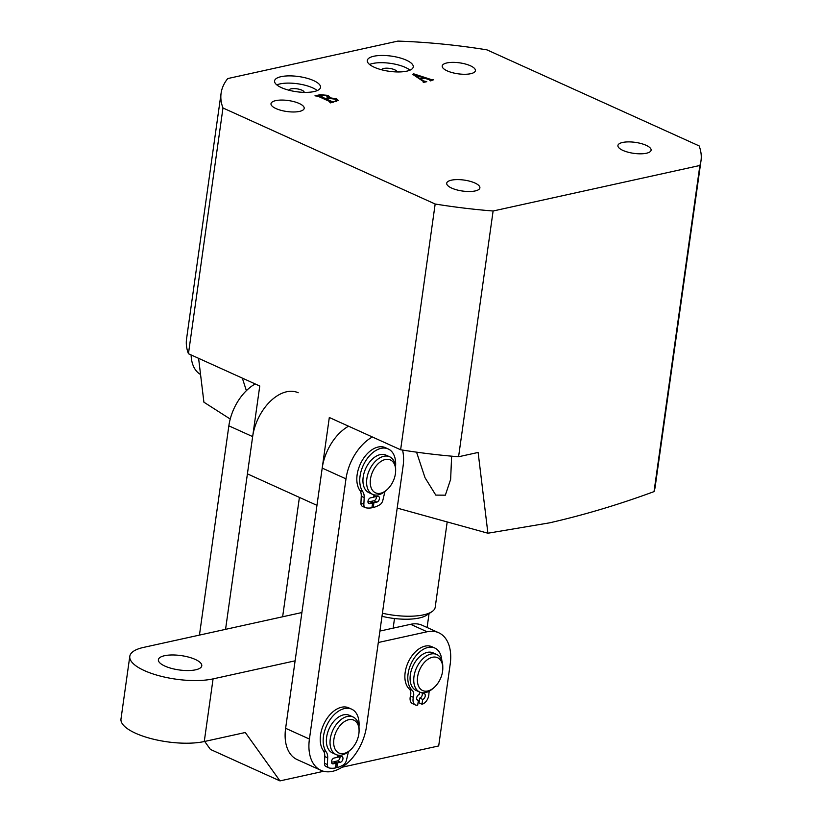 <?xml version="1.0" encoding="UTF-8"?>
<svg xmlns="http://www.w3.org/2000/svg" width="822" height="822" viewBox="0 0 822 822"><rect width="100%" height="100%" fill="white"/><g stroke="black" fill="none" stroke-linecap="round" stroke-linejoin="round"><path stroke-width="1.23" d="M314.014 91.581A23.201 7.665 8 0 0 320.518 87.358A23.201 7.665 8 0 0 306.698 78.172A23.201 7.665 8 0 0 281.073 76.672A23.201 7.665 8 0 0 274.569 80.895A23.201 7.665 8 0 0 288.388 90.081A23.201 7.665 8 0 0 314.014 91.581M317.241 90.584A23.201 7.665 8 0 0 280.055 83.895A23.201 7.665 8 0 0 276.829 84.902M304.191 92.362A7.737 2.558 8 0 0 299.485 89.341A7.737 2.558 8 0 0 291.039 88.868A7.737 2.558 8 0 0 288.882 90.215M406.767 71.165A23.201 7.665 8 0 0 413.261 66.931A23.201 7.665 8 0 0 399.451 57.756A23.201 7.665 8 0 0 373.815 56.245A23.201 7.665 8 0 0 367.311 60.479A23.201 7.665 8 0 0 381.131 69.654A23.201 7.665 8 0 0 406.767 71.165M409.993 70.158A23.201 7.665 8 0 0 372.798 63.479A23.201 7.665 8 0 0 369.571 64.476M396.944 71.946A7.737 2.558 8 0 0 392.228 68.925A7.737 2.558 8 0 0 383.782 68.452A7.737 2.558 8 0 0 381.624 69.788M701.012 160.66A242.315 80.094 8 0 0 699.121 145.895L486.943 49.854A242.315 80.094 8 0 0 397.869 41.1L227.735 78.563A242.315 80.094 8 0 0 221.097 93.215A242.315 80.094 8 0 0 222.978 107.98L435.167 204.02A242.315 80.094 8 0 0 493.108 211.007L699.871 165.479A242.315 80.094 8 0 0 701.012 160.66L655.175 486.788A242.315 80.094 8 0 1 654.035 491.607C618.843 504.574 583.99 514.993 549.456 522.864L487.908 533.221L397.19 508.078M435.167 204.02L400.622 449.768L329.314 417.494L316.963 505.345L247.412 473.862L259.762 386.011L188.444 353.727L222.978 107.98M198.595 358.32L203.907 402.194L230.232 419.045M275.699 100.633A16.759 5.538 -172 0 1 294.204 101.723A16.759 5.538 -172 0 1 304.191 108.36A16.759 5.538 -172 0 1 299.485 111.412A16.759 5.538 -172 0 1 280.98 110.323A16.759 5.538 -172 0 1 271.003 103.695A16.759 5.538 -172 0 1 275.699 100.633M451.401 180.172A16.759 5.538 -172 0 1 469.907 181.251A16.759 5.538 -172 0 1 479.884 187.889A16.759 5.538 -172 0 1 475.188 190.94A16.759 5.538 -172 0 1 456.683 189.851A16.759 5.538 -172 0 1 446.706 183.224A16.759 5.538 -172 0 1 451.401 180.172M446.911 62.934A16.759 5.538 -172 0 1 465.427 64.024A16.759 5.538 -172 0 1 475.404 70.651A16.759 5.538 -172 0 1 470.708 73.703A16.759 5.538 -172 0 1 452.203 72.624A16.759 5.538 -172 0 1 442.215 65.986A16.759 5.538 -172 0 1 446.911 62.934M622.614 142.463A16.759 5.538 -172 0 1 641.129 143.552A16.759 5.538 -172 0 1 651.106 150.179A16.759 5.538 -172 0 1 646.411 153.241A16.759 5.538 -172 0 1 627.895 152.152A16.759 5.538 -172 0 1 617.918 145.525A16.759 5.538 -172 0 1 622.614 142.463M430.112 80.72L429.67 79.868L424.645 78.224L420.71 79.097L423.371 80.864L426.762 81.686L423.597 82.375L423.196 81.357L412.695 74.34L413.661 73.826L431.509 79.642L433.677 79.724L430.44 80.875L429.67 79.868M423.196 82.19L423.196 81.357M336.609 98.856L338.284 100.407L330.495 102.884L329.848 102.586L330.608 101.938L317.795 96.143L314.96 95.845L320.19 94.694L327.988 95.373L329.591 96.719L328.749 97.602L336.609 98.856L336.414 100.253M330.485 102.873L330.608 101.938M416.559 452.162L425.025 477.726L435.783 495.101L445.349 495.183L450.641 479.349L451.627 456.169M487.908 533.221L478.127 452.449L458.573 456.755L493.108 211.007M246.374 390.666L242.346 378.13M188.444 353.727A242.315 80.094 -172 0 1 186.553 338.962L221.097 93.215M654.035 491.607L699.871 165.479M400.622 449.768A242.315 80.094 8 0 0 458.573 456.755M420.638 79.642L420.71 79.097M423.289 81.419L423.371 80.864M413.507 74.874L413.661 73.826M431.365 80.669L431.509 79.642M423.926 77.946L414.493 74.956L420.217 78.768L423.864 78.398M420.134 79.313L420.217 78.768M414.411 75.48L414.493 74.956M327.803 96.657L327.988 95.373M333.578 101.764L336.506 100.623L334.729 99.133L327.454 98.178L325.461 98.619L333.516 102.216M331.954 102.555L332.088 101.62M325.327 99.544L325.461 98.619M327.012 97.839L327.988 97.13L326.334 95.763L319.316 95.321L324.813 98.321L326.951 98.291M324.68 99.257L324.813 98.321M319.131 96.749L319.316 95.321M382.415 613.233A41.244 13.635 8 0 0 431.94 611.671A41.244 13.635 8 0 0 435.187 607.304L447.106 522.566M431.94 611.671L426.567 615.226A36.086 11.929 -172 0 1 394.498 618.524A36.086 11.929 -172 0 1 381.983 616.294M427.101 627.494L429.063 613.582M393.142 628.162L394.498 618.524M440.006 659.521A18.043 11.303 114.4 0 0 422.148 665.245A18.043 11.303 114.4 0 0 420.176 688.723A18.043 11.303 114.4 0 0 433.954 687.644A18.043 11.303 114.4 0 0 442.801 668.101A18.043 11.303 114.4 0 0 440.006 659.521M433.954 687.644L432.67 688.754A20.622 12.926 -65.6 0 1 419.754 692.083A20.622 12.926 -65.6 0 1 416.929 689.987A20.622 12.926 -65.6 0 1 417.74 665.491A20.622 12.926 -65.6 0 1 436.77 654.507A20.622 12.926 -65.6 0 1 439.595 656.614A20.622 12.926 -65.6 0 1 442.781 666.406L442.801 668.101M419.754 692.083L416.096 690.429A20.622 12.926 -65.6 0 1 413.261 688.322A20.622 12.926 -65.6 0 1 414.083 663.827A20.622 12.926 -65.6 0 1 433.102 652.853L436.77 654.507M402.564 450.076A41.244 25.842 -65.6 0 1 403.068 466.29L366.499 726.494A41.244 25.842 -65.6 0 1 332.54 771.324A41.244 25.842 -65.6 0 1 320.95 770.348L297.153 759.579A41.244 25.842 -65.6 0 1 285.624 728.292L322.203 468.088A41.244 25.842 -65.6 0 1 348.559 426.207M320.95 770.348A41.244 25.842 -65.6 0 1 309.421 739.06L345.99 478.856A41.244 25.842 -65.6 0 1 372.356 436.975M282.634 616.777L299.3 498.163M298.191 392.741A41.244 25.842 114.4 0 0 252.652 436.605L225.557 629.344M255.221 383.956A41.244 25.842 114.4 0 0 228.855 425.837L199.448 635.098M164.523 655.72A21.917 7.244 -172 0 1 188.721 657.138A21.917 7.244 -172 0 1 201.78 665.81A21.917 7.244 -172 0 1 195.636 669.807A21.917 7.244 -172 0 1 171.428 668.378A21.917 7.244 -172 0 1 158.379 659.706A21.917 7.244 -172 0 1 164.523 655.72M379.908 631.07L410.62 624.309A41.244 25.842 -65.6 0 1 422.21 625.285L438.681 632.735A41.244 25.842 114.4 0 0 427.091 631.769L378.295 642.506M342.044 767.234L438.691 745.944L450.209 664.032A41.244 25.842 114.4 0 0 438.681 632.735M204.699 741.444L210.411 749.417L279.963 780.9L323.621 771.283M301.9 612.534L143.521 647.417A48.981 16.193 8 0 0 129.794 656.336A48.981 16.193 8 0 0 144.405 670.618A48.981 16.193 8 0 0 213.073 678.89L204.267 741.536L245.285 732.505L279.963 780.9M295.108 660.826L213.073 678.89M204.267 741.536A48.981 16.193 -172 0 1 135.599 733.255A48.981 16.193 -172 0 1 120.988 718.983L129.794 656.336M394.92 476.236A18.043 11.303 114.4 0 0 395.649 470.359A18.043 11.303 114.4 0 0 385.025 459.58A18.043 11.303 114.4 0 0 370.969 476.534A18.043 11.303 114.4 0 0 373.815 491.751A18.043 11.303 114.4 0 0 386.802 489.902A18.043 11.303 114.4 0 0 394.92 476.236M386.802 489.902L385.528 491.011A20.622 12.926 -65.6 0 1 372.613 494.341A20.622 12.926 -65.6 0 1 367.424 475.722A20.622 12.926 -65.6 0 1 389.618 456.765A20.622 12.926 -65.6 0 1 395.639 468.663L395.649 470.359M372.613 494.341L368.955 492.686A20.622 12.926 -65.6 0 1 363.766 474.068A20.622 12.926 -65.6 0 1 385.96 455.111L389.618 456.765M358.649 726.761A18.043 11.303 114.4 0 0 343.072 722.6A18.043 11.303 114.4 0 0 334.112 746.407A18.043 11.303 114.4 0 0 350.234 750.106A18.043 11.303 114.4 0 0 359.08 730.563A18.043 11.303 114.4 0 0 358.649 726.761M350.234 750.106L348.96 751.216A20.622 12.926 -65.6 0 1 336.044 754.545A20.622 12.926 -65.6 0 1 330.526 746.982A20.622 12.926 -65.6 0 1 336.301 724.449A20.622 12.926 -65.6 0 1 353.049 716.969A20.622 12.926 -65.6 0 1 358.567 724.531A20.622 12.926 -65.6 0 1 359.07 728.867L359.08 730.563M336.044 754.545L332.386 752.89A20.622 12.926 -65.6 0 1 326.868 745.328A20.622 12.926 -65.6 0 1 332.633 722.795A20.622 12.926 -65.6 0 1 349.391 715.315L353.049 716.969M419.59 692.011L419.23 694.528A3.093 1.942 114.4 0 0 416.672 697.878A3.093 1.942 114.4 0 0 417.535 700.241A3.093 1.942 114.4 0 0 418.398 700.313L416.908 699.645M418.398 700.313L417.699 705.132A8.251 5.168 -65.6 0 1 415.408 704.937A8.251 5.168 -65.6 0 1 413.106 698.638A8.251 5.168 -65.6 0 1 413.374 697.333A8.251 5.168 114.4 0 0 412.233 690.326A24.177 15.156 -65.6 0 1 408.113 673.619A24.177 15.156 -65.6 0 1 434.797 648.024A24.177 15.156 -65.6 0 1 441.794 660.415M415.408 704.937L412.48 703.611A8.251 5.168 -65.6 0 1 410.178 697.313A8.251 5.168 -65.6 0 1 410.445 696.008A8.251 5.168 114.4 0 0 409.305 689A24.177 15.156 -65.6 0 1 405.184 672.293A24.177 15.156 -65.6 0 1 431.869 646.698L434.797 648.024M429.361 691.086A8.251 5.168 114.4 0 0 429.002 692.741A8.251 5.168 114.4 0 0 428.899 694.015A8.251 5.168 -65.6 0 1 421.974 704.218L419.045 702.892L419.744 698.073A3.093 1.942 114.4 0 0 421.922 695.977A3.093 1.942 114.4 0 0 422.056 692.956M421.974 704.218L422.672 699.399A3.093 1.942 114.4 0 0 425.087 696.686A3.093 1.942 114.4 0 0 424.368 693.686A3.093 1.942 114.4 0 0 423.505 693.614L421.254 692.597M422.672 699.399L419.744 698.073M423.505 693.614L423.618 692.823M331.492 762.251L333.28 761.86L336.208 763.186L333.249 763.833A3.093 1.942 -65.6 0 1 332.386 763.761A3.093 1.942 -65.6 0 1 331.513 761.419A3.093 1.942 -65.6 0 1 334.061 758.059L337.143 757.381L337.513 755.048M336.208 763.186L335.438 767.974A36.086 22.615 -65.6 0 1 329.375 768.025A5.158 3.226 -65.6 0 1 328.892 767.871A5.158 3.226 -65.6 0 1 327.392 764.583L327.69 757.843A11.847 7.419 114.4 0 0 326.262 751.976A25.503 15.978 -65.6 0 1 323.478 736.286A25.503 15.978 -65.6 0 1 351.641 709.16A25.503 15.978 -65.6 0 1 358.957 726.874M326.447 766.7A5.158 3.226 -65.6 0 1 325.964 766.546A5.158 3.226 -65.6 0 1 324.464 763.258L324.762 756.517A11.847 7.419 114.4 0 0 323.334 750.65A25.503 15.978 -65.6 0 1 320.549 734.96A25.503 15.978 -65.6 0 1 348.713 707.834L351.641 709.16M338.356 755.202L338.119 757.165L337.236 756.764M334.41 762.374L334.503 761.593L337.431 762.919L336.866 767.656L335.582 767.08M348.569 751.534A11.847 7.419 114.4 0 0 348.045 753.353L346.401 760.401A5.158 3.226 -65.6 0 1 343.298 764.963A36.086 22.615 -65.6 0 1 336.866 767.656M338.119 757.165L341.202 756.487A3.093 1.942 -65.6 0 1 342.065 756.559A3.093 1.942 -65.6 0 1 342.795 759.538A3.093 1.942 -65.6 0 1 340.38 762.261L337.431 762.919M340.031 756.743A3.093 1.942 -65.6 0 1 337.452 760.936L334.503 761.593M367.968 502.057L369.736 501.677L372.664 503.002L369.715 503.629A3.093 1.942 -65.6 0 1 368.852 503.557A3.093 1.942 -65.6 0 1 367.989 501.194A3.093 1.942 -65.6 0 1 370.547 497.844L373.62 497.187L374.01 494.823M372.664 503.002L371.883 507.791A36.086 22.615 -65.6 0 1 365.821 507.801A5.158 3.226 -65.6 0 1 365.358 507.657A5.158 3.226 -65.6 0 1 363.858 504.338L364.187 497.587A11.847 7.419 114.4 0 0 362.79 491.7A25.503 15.978 -65.6 0 1 360.077 475.959A25.503 15.978 -65.6 0 1 388.22 448.956A25.503 15.978 -65.6 0 1 395.536 466.711M362.892 506.475A5.158 3.226 -65.6 0 1 362.43 506.331A5.158 3.226 -65.6 0 1 360.93 503.013L361.259 496.262A11.847 7.419 114.4 0 0 359.861 490.374A25.503 15.978 -65.6 0 1 357.149 474.633A25.503 15.978 -65.6 0 1 385.292 447.63L388.22 448.956M374.853 494.988L374.606 496.981L373.722 496.58M370.866 502.191L370.958 501.42L373.887 502.745L373.301 507.493L372.027 506.907M385.066 491.392A11.847 7.419 114.4 0 0 384.521 493.241L382.857 500.29A5.158 3.226 -65.6 0 1 379.733 504.831A36.086 22.615 -65.6 0 1 373.301 507.493M374.606 496.981L377.678 496.324A3.093 1.942 -65.6 0 1 378.531 496.396A3.093 1.942 -65.6 0 1 379.261 499.396A3.093 1.942 -65.6 0 1 376.846 502.108L373.887 502.745M376.497 496.58A3.093 1.942 -65.6 0 1 373.918 500.783L370.958 501.42M200.547 374.472A36.086 22.615 -65.6 0 1 191.629 360.108A36.086 22.615 -65.6 0 1 191.115 354.929M285.624 728.292L309.421 739.06M322.203 468.088L345.99 478.856M252.652 436.605L228.855 425.837M427.091 631.769L410.62 624.309M412.233 690.326L409.305 689M413.374 697.333L410.445 696.008M326.262 751.976L323.334 750.65M327.69 757.843L324.762 756.517M327.392 764.583L324.464 763.258M333.249 763.833L331.749 763.155M340.38 762.261L337.452 760.936M362.79 491.7L359.861 490.374M364.187 497.587L361.259 496.262M363.858 504.338L360.93 503.013M369.715 503.629L368.235 502.961M376.846 502.108L373.918 500.783M423.618 81.779L423.536 82.344M430.564 80.299L430.492 80.864M330.968 102.226L330.896 102.791M336.506 100.623L336.373 101.579M327.988 97.13L327.855 98.095M318.946 95.527L318.792 96.595M328.892 767.871L325.964 766.546M365.358 507.657L362.43 506.331"/></g></svg>
